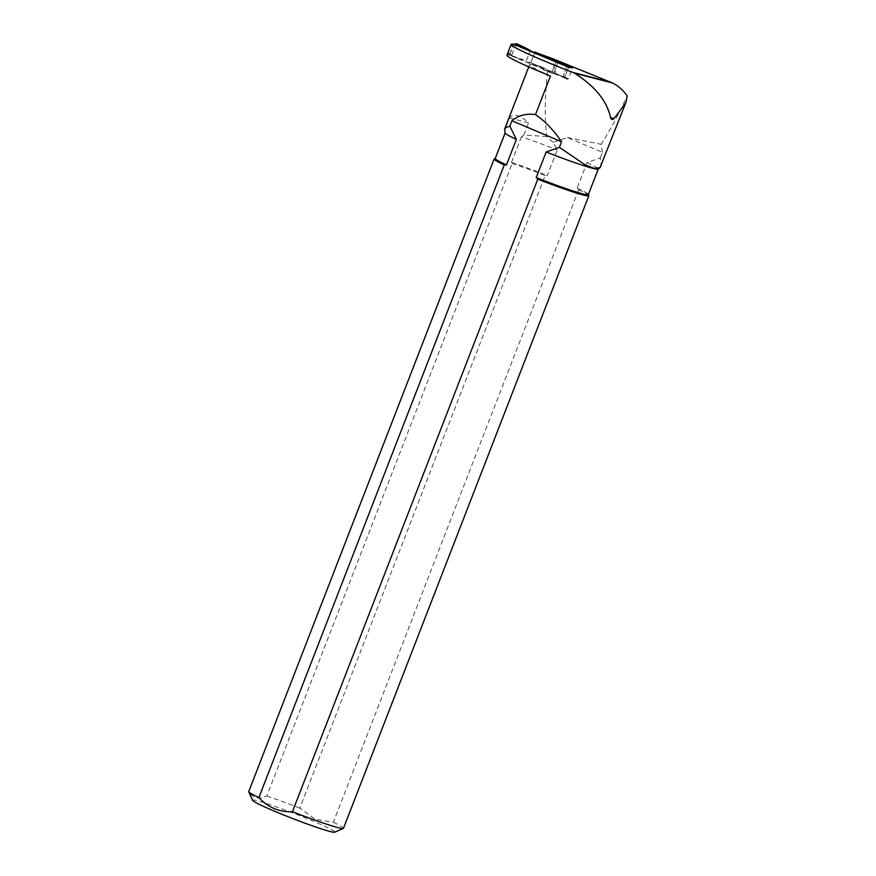 <?xml version="1.0" encoding="UTF-8"?>
<svg xmlns="http://www.w3.org/2000/svg" width="876" height="876" viewBox="0 0 876 876"><rect width="100%" height="100%" fill="white"/><g stroke="black" fill="none" stroke-linecap="round" stroke-linejoin="round"><path stroke-width="0.66" stroke-dasharray="4.38 3.29" d="M561.538 63.4L572.477 67.967L568.272 78.829L553.862 72.807L558.078 61.955M530.779 62.842L539.255 66.379A64.003 3.8 -158.8 0 1 543.985 67.781L530.779 62.842L534.962 52.045M543.985 67.781L543.186 69.828L556.15 74.668L551.738 58.309M550.457 76.026A64.003 3.8 -158.8 0 1 529.586 64.769A64.003 3.8 -158.8 0 1 532.75 64.78L509.624 55.122L513.807 44.326M506.93 55.199A64.003 3.8 -158.8 0 1 509.624 55.122M600.312 157.91L602.48 152.336L567.429 137.521L553.117 142.317L557.256 149.971L547.347 175.539L545.168 175.561L299.811 808.121L315.031 819.18L333.34 822.29L578.697 189.731L577.142 188.132L587.051 162.575L600.312 157.91L601.264 165.969M602.48 152.336L601.035 144.277C610.046 130.327 618.784 114.23 627.238 95.988M567.429 137.521L601.035 144.277M553.117 142.317L546.777 136.579C544.533 118.391 544.784 96.601 547.555 71.197L556.15 74.668M546.777 136.579L523.87 134.981L521.395 136.864A49.932 2.957 -158.8 0 1 557.256 149.971M587.051 162.575A49.932 2.957 -158.8 0 1 598.264 169.035A49.932 2.957 -158.8 0 1 598.198 169.123M505.145 133.032A49.932 2.957 -158.8 0 1 505.156 132.922A49.932 2.957 -158.8 0 1 505.474 132.747L504.609 129.615M252.584 800.335A44.139 2.617 -158.8 0 1 271.91 805.318A44.139 2.617 -158.8 0 1 313.115 821.14A44.139 2.617 -158.8 0 1 334.731 832.2M333.34 822.29A50.797 3.011 -158.8 0 1 343.48 828.291M248.762 791.543A50.797 3.011 -158.8 0 1 248.894 791.422L494.25 158.852L495.553 158.304L505.474 132.747M521.395 136.864L511.475 162.421L512.164 163.484L266.808 796.054C258.814 799.722 252.846 798.178 248.894 791.422M266.808 796.054A50.797 3.011 -158.8 0 1 299.811 808.121M578.697 189.731A50.797 3.011 -158.8 0 1 588.825 195.523M577.142 188.132A49.932 2.957 -158.8 0 1 588.322 194.406A49.932 2.957 -158.8 0 1 588.343 194.603M512.164 163.484A50.797 3.011 -158.8 0 1 545.168 175.561M511.475 162.421A49.932 2.957 -158.8 0 1 547.347 175.539M509.471 117.931L528.567 122.881C519.873 114.789 513.511 113.146 509.471 117.931L504.773 130.042M523.87 134.981L528.567 122.881M543.186 69.828A64.003 3.8 -158.8 0 1 547.555 71.197M539.255 66.379L532.75 64.78M553.862 72.807L552.176 71.843L556.38 60.992M532.728 64.846L564.527 77.789L568.732 66.937M564.527 77.789L568.272 78.829L572.477 67.967M562.731 77.362L566.936 66.51M552.176 71.843L539.233 66.445M513.007 44.205L566.192 66.412A0.799 0.734 103.4 0 1 566.575 67.441L568.338 67.649L566.104 66.16M561.067 63.422L560.213 63.455M515.088 44.862L513.445 44.731L509.668 54.728L519.709 58.648L526.246 60.992L530.287 50.567M566.575 67.441L563.115 76.376A0.799 0.734 103.4 0 1 562.14 76.836L508.562 54.465A0.799 0.734 103.4 0 1 508.179 53.436L511.639 44.501A0.799 0.734 103.4 0 1 511.912 44.139M568.371 67.868L564.735 76.957L563.257 77.099L556.172 73.88L553.96 72.566L558.001 62.141M553.96 72.566L526.246 60.992M516.577 43.8A0.799 0.734 103.4 0 0 515.986 44.304L511.748 55.221A0.799 0.734 -76.6 0 0 512.164 56.261L522.862 59.579M515.986 44.304L513.445 44.731M530.801 62.634L534.853 52.21M511.748 55.221L509.832 54.038M562.447 63.368L561.385 63.554M564.735 76.957L568.272 78.829A0.799 0.734 103.4 0 1 567.276 79.278L557.344 73.978M572.181 67.89L568.338 67.649M552.263 71.602L556.315 61.178M521.811 59.765L519.709 58.648M516.194 43.986L511.748 55.221L512.164 56.261L509.81 54.805M567.276 79.278L562.907 76.968M557.979 74.865L556.172 73.88M512.164 56.261L526.246 60.992L530.079 51.115M566.192 66.412L567.298 66.675M511.639 44.501L513.435 44.928M508.179 53.436L509.974 53.863M563.115 76.376L564.91 76.803M508.562 54.465L509.668 54.728M529.586 64.769L528.765 66.872M509.722 54.761L512.033 56.206"/><path stroke-width="1.31" d="M534.886 52.232L551.738 58.309L612.631 83.034L574.415 73.146C594.848 86.012 606.904 100.839 610.583 117.625C611.207 119.76 612.379 120.056 614.109 118.534L610.583 117.625M534.962 52.045L561.538 63.4M566.104 66.16L560.213 63.455L562.447 63.368L572.083 66.861A0.799 0.734 -76.6 0 1 572.499 67.901L566.936 66.51L513.807 44.326A64.003 3.8 21.2 0 0 511.124 44.402A64.003 3.8 21.2 0 0 572.882 72.423L611.306 82.366M625.76 102.81L600.082 167.601L594.443 168.389L585.146 164.885L559.414 147.332L561.571 141.759C553.851 130.36 545.157 121.304 535.499 114.581L550.457 76.026A64.003 3.8 -158.8 0 1 506.93 55.199L511.124 44.402M612.631 83.034C618.445 86.012 623.318 90.337 627.238 95.988L625.793 102.831L614.109 118.534M572.882 72.423L574.415 73.146M559.414 147.332L546.153 151.986L536.232 177.554L537.787 179.142L292.431 811.713C279.236 812.205 268.067 807.486 258.902 797.543L504.258 164.973L506.438 164.962L516.358 139.393A49.932 2.957 -158.8 0 1 505.145 133.032L504.675 128.991L528.765 66.872M600.093 167.601L598.198 169.123A49.932 2.957 -158.8 0 1 546.153 151.986M516.358 139.393L509.843 126.166C505.748 127.338 504.05 128.63 504.773 130.042M535.499 114.581C526.246 113.311 518.395 115.369 511.934 120.768L509.843 126.166M561.571 141.759L511.934 120.768M588.376 194.516L588.825 195.523A50.797 3.011 -158.8 0 1 588.836 195.72L343.48 828.291A50.797 3.011 -158.8 0 1 343.337 828.422L334.731 832.2A44.139 2.617 -158.8 0 1 292.77 818.567A44.139 2.617 -158.8 0 1 252.584 800.335L248.773 791.751A50.797 3.011 -158.8 0 1 248.762 791.543L494.119 158.983A50.797 3.011 -158.8 0 1 494.25 158.852L495.269 158.403M343.337 828.422A50.797 3.011 -158.8 0 1 292.431 811.713M258.902 797.543A50.797 3.011 -158.8 0 1 248.773 791.751M504.258 164.973A50.797 3.011 -158.8 0 1 494.119 158.983M588.836 195.72A50.797 3.011 -158.8 0 1 537.787 179.142M506.438 164.962A49.932 2.957 -158.8 0 1 495.236 158.49L505.134 132.977M598.242 169.09L588.343 194.603A49.932 2.957 -158.8 0 1 536.232 177.554M556.38 60.992L558.078 61.955M511.912 44.139A0.799 0.734 103.4 0 1 512.602 44.041L513.007 44.205M558.001 62.141L561.067 63.422M556.315 61.178L515.088 44.862M513.632 44.293L516.577 43.8A0.799 0.734 103.4 0 1 516.982 43.855L513.916 44.369M516.982 43.855L526.268 48.257L523.749 48.224M526.268 48.257L526.903 49.155M572.083 66.861L567.166 66.565M530.079 51.115L530.287 50.567L526.268 48.257L516.194 43.986M512.602 44.041L513.708 44.304M512.504 44.008L513.675 44.282"/></g></svg>
